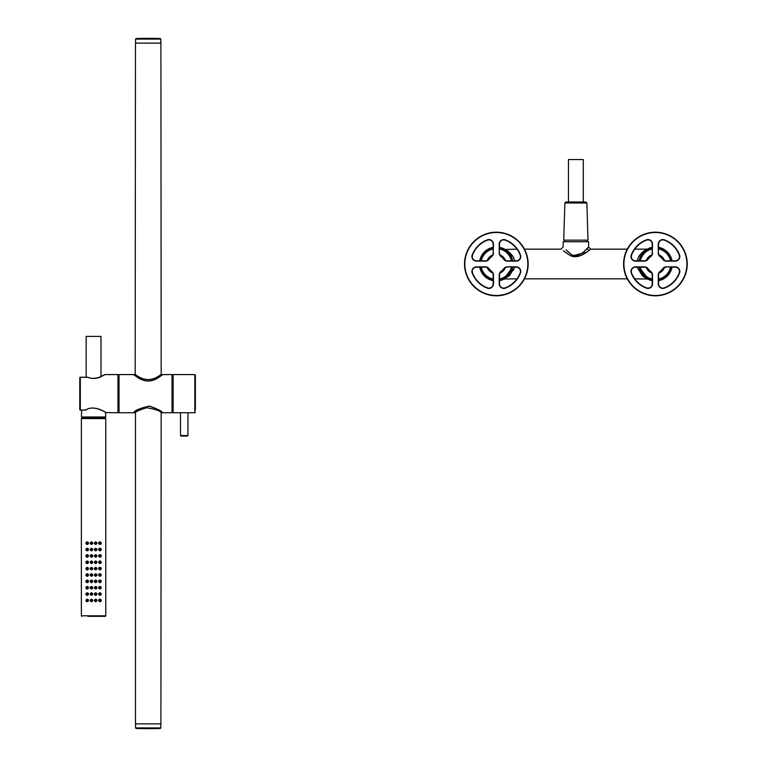 <?xml version="1.0" encoding="UTF-8"?>
<svg xmlns="http://www.w3.org/2000/svg" width="767" height="767" viewBox="0 0 767 767"><rect width="100%" height="100%" fill="white"/><g stroke="black" fill="none" stroke-linecap="round" stroke-linejoin="round"><path stroke-width="1.15" d="M583.294 201.97L579.43 201.97L583.294 201.97L583.294 159.555L568.452 159.555L568.452 201.97M581.693 240.138L588.011 240.138L586.88 202.996L564.867 202.996L563.735 240.138L581.693 240.138M564.867 202.996L565.931 201.97L585.815 201.97L586.88 202.996M104.197 375.13L100.995 376.539L100.995 336.406L86.153 336.406L86.153 377.22L80.314 377.297L87.62 377.297C92.078 378.965 96.345 378.84 100.429 376.913L103.382 375.389M81.638 410.105L81.427 416.989L105.712 416.989L105.578 412.569L117.965 412.751L117.965 374.574L104.724 374.574L100.218 376.894C95.424 378.706 91.292 378.831 87.812 377.259A0.527 0.527 0 0 0 87.62 377.22L80.314 377.22A0.527 0.527 0 0 0 79.787 377.748L79.787 409.578L79.787 377.748L80.314 377.297L80.314 410.038L85.722 410.038C95.463 403.164 111.455 416.481 104.465 411.745M91.455 569.948C93.162 569.066 93.162 568.184 91.455 567.302C89.749 568.184 89.749 569.066 91.455 569.948C89.749 569.066 89.749 568.184 91.455 567.302M91.455 568.098L91.455 569.152L91.455 568.098M92.721 569.009L92.692 568.146M87.984 616.342L105.232 616.342L105.769 615.815L105.769 418.581L105.232 418.053L81.906 418.053L82.443 416.989M99.365 599.238L99.931 599.113C98.253 599.995 98.253 600.877 99.931 601.759C101.618 600.877 101.618 599.995 99.931 599.113M98.607 600.408L98.838 599.689M99.365 592.881L99.931 592.747C98.253 593.629 98.253 594.521 99.931 595.403C101.618 594.521 101.618 593.629 99.931 592.747M98.607 594.051L98.838 593.332M99.365 586.515L99.931 586.391C98.253 587.273 98.253 588.155 99.931 589.037C101.618 588.155 101.618 587.273 99.931 586.391M98.607 587.685L98.838 586.966M99.365 580.149L99.931 580.025C98.253 580.907 98.253 581.789 99.931 582.68C101.618 581.789 101.618 580.907 99.931 580.025M98.607 581.328L98.838 580.6M99.365 573.793L99.931 573.658C98.253 574.55 98.253 575.432 99.931 576.314C101.618 575.432 101.618 574.55 99.931 573.658M98.607 574.962L98.838 574.243M99.365 567.427L99.931 567.302C98.253 568.184 98.253 569.066 99.931 569.948C101.618 569.066 101.618 568.184 99.931 567.302M98.607 568.596L98.838 567.877M99.365 561.07L99.931 560.936C98.253 561.818 98.253 562.71 99.931 563.592C101.618 562.71 101.618 561.818 99.931 560.936M98.607 562.24L98.838 561.521M99.365 554.704L99.931 554.579C98.253 555.461 98.253 556.343 99.931 557.226C101.618 556.343 101.618 555.461 99.931 554.579M98.607 555.874L98.838 555.155M99.365 548.338L99.931 548.213C98.253 549.095 98.253 549.977 99.931 550.869C101.618 549.977 101.618 549.095 99.931 548.213M98.607 549.517L98.838 548.788M99.365 541.981L99.931 541.847C98.253 542.739 98.253 543.621 99.931 544.503C101.618 543.621 101.618 542.739 99.931 541.847M98.607 543.151L98.838 542.432M99.422 600.561L99.931 600.964L99.931 599.909L99.931 600.964L99.931 599.909L99.422 600.561M99.422 594.195L99.931 594.607L99.931 593.543L99.931 594.607L99.931 593.543L99.422 594.195M99.422 587.838L99.931 588.241L99.931 587.186L99.931 588.241L99.931 587.186L99.422 587.838M99.422 581.472L99.931 581.885L99.931 580.82L99.931 581.885L99.931 580.82L99.422 581.472M99.422 575.106L99.931 575.518L99.931 574.454L99.931 575.518L99.931 574.454L99.422 575.106M99.422 568.75L99.931 569.152L99.931 568.098L99.931 569.152L99.931 568.098L99.422 568.75M99.422 562.384L99.931 562.796L99.931 561.732L99.931 562.796L99.931 561.732L99.422 562.384M99.422 556.027L99.931 556.43L99.931 555.375L99.931 556.43L99.931 555.375L99.422 556.027M99.422 549.661L99.931 550.073L99.931 549.009L99.931 550.073L99.931 549.009L99.422 549.661M99.422 543.295L99.931 543.707L99.931 542.643L99.931 543.707L99.931 542.643L99.422 543.295M95.693 543.707L95.693 542.643L95.693 543.707M95.693 550.073L95.693 549.009L95.693 550.073M95.693 556.43L95.693 555.375L95.693 556.43M95.693 562.796L95.693 561.732L95.693 562.796M95.693 569.152L95.693 568.098L95.693 569.152M95.693 575.518L95.693 574.454L95.693 575.518M95.693 581.885L95.693 580.82L95.693 581.885M95.693 588.241L95.693 587.186L95.693 588.241M95.693 594.607L95.693 593.543L95.693 594.607M95.693 600.964L95.693 599.909L95.693 600.964M91.455 543.707L91.455 542.643L91.091 543.573M91.455 550.073L91.455 549.009L91.091 549.929M91.455 556.43L91.455 555.375L91.455 556.43M91.455 562.796L91.455 561.732L91.091 562.652M91.455 575.518L91.455 574.454L91.455 575.518M91.455 581.885L91.455 580.82L91.455 581.885M91.455 588.241L91.455 587.186L91.091 588.107M91.455 594.607L91.455 593.543L91.455 594.607M91.455 600.964L91.455 599.909L91.091 600.829M87.208 543.707L87.208 542.643M87.208 550.073L87.208 549.009M87.208 556.43L87.208 555.375L87.208 556.43M87.208 562.796L87.208 561.732M87.208 569.152L87.208 568.098M87.208 575.518L87.208 574.454L87.208 575.518M87.208 581.885L87.208 580.82M87.208 588.241L87.208 587.186M87.208 594.607L87.208 593.543M87.208 600.964L87.208 599.909M99.931 543.707L99.931 542.643M99.931 550.073L99.931 549.009M99.931 556.43L99.931 555.375M99.931 569.152L99.931 568.098M99.931 581.885L99.931 580.82M99.931 588.241L99.931 587.186M99.931 594.607L99.931 593.543M99.931 600.964L99.931 599.909M95.693 544.503C97.399 543.621 97.399 542.739 95.693 541.847C93.986 542.739 93.986 543.621 95.693 544.503C97.399 543.621 97.399 542.739 95.693 541.847M95.693 550.869C97.399 549.977 97.399 549.095 95.693 548.213C93.986 549.095 93.986 549.977 95.693 550.869C97.399 549.977 97.399 549.095 95.693 548.213M95.693 557.226C97.399 556.343 97.399 555.461 95.693 554.579C93.986 555.461 93.986 556.343 95.693 557.226C97.399 556.343 97.399 555.461 95.693 554.579M95.693 563.592C97.399 562.71 97.399 561.818 95.693 560.936C93.986 561.818 93.986 562.71 95.693 563.592C97.399 562.71 97.399 561.818 95.693 560.936M95.693 569.948C97.399 569.066 97.399 568.184 95.693 567.302C93.986 568.184 93.986 569.066 95.693 569.948C97.399 569.066 97.399 568.184 95.693 567.302M95.693 576.314C97.399 575.432 97.399 574.55 95.693 573.658C93.986 574.55 93.986 575.432 95.693 576.314C97.399 575.432 97.399 574.55 95.693 573.658M95.693 582.68C97.399 581.789 97.399 580.907 95.693 580.025C93.986 580.907 93.986 581.789 95.693 582.68C97.399 581.789 97.399 580.907 95.693 580.025M95.693 589.037C97.399 588.155 97.399 587.273 95.693 586.391C93.986 587.273 93.986 588.155 95.693 589.037C97.399 588.155 97.399 587.273 95.693 586.391M95.693 595.403C97.399 594.521 97.399 593.629 95.693 592.747C93.986 593.629 93.986 594.521 95.693 595.403C97.399 594.521 97.399 593.629 95.693 592.747M95.693 601.759C97.399 600.877 97.399 599.995 95.693 599.113C93.986 599.995 93.986 600.877 95.693 601.759C97.399 600.877 97.399 599.995 95.693 599.113M91.455 544.503C93.162 543.621 93.162 542.739 91.455 541.847C89.749 542.739 89.749 543.621 91.455 544.503C89.749 543.621 89.749 542.739 91.455 541.847M91.455 550.869C93.162 549.977 93.162 549.095 91.455 548.213C89.749 549.095 89.749 549.977 91.455 550.869C89.749 549.977 89.749 549.095 91.455 548.213M91.455 557.226C93.162 556.343 93.162 555.461 91.455 554.579C89.749 555.461 89.749 556.343 91.455 557.226C89.749 556.343 89.749 555.461 91.455 554.579M91.455 563.592C93.162 562.71 93.162 561.818 91.455 560.936C89.749 561.818 89.749 562.71 91.455 563.592C89.749 562.71 89.749 561.818 91.455 560.936M91.455 576.314C93.162 575.432 93.162 574.55 91.455 573.658C89.749 574.55 89.749 575.432 91.455 576.314C89.749 575.432 89.749 574.55 91.455 573.658M91.455 582.68C93.162 581.789 93.162 580.907 91.455 580.025C89.749 580.907 89.749 581.789 91.455 582.68C89.749 581.789 89.749 580.907 91.455 580.025M91.455 589.037C93.162 588.155 93.162 587.273 91.455 586.391C89.749 587.273 89.749 588.155 91.455 589.037C89.749 588.155 89.749 587.273 91.455 586.391M91.455 595.403C93.162 594.521 93.162 593.629 91.455 592.747C89.749 593.629 89.749 594.521 91.455 595.403C89.749 594.521 89.749 593.629 91.455 592.747M91.455 601.759C93.162 600.877 93.162 599.995 91.455 599.113C89.749 599.995 89.749 600.877 91.455 601.759C89.749 600.877 89.749 599.995 91.455 599.113M87.208 544.503C88.895 543.621 88.895 542.739 87.208 541.847C85.53 542.739 85.53 543.621 87.208 544.503L87.908 544.302M87.208 550.869C88.895 549.977 88.895 549.095 87.208 548.213C85.53 549.095 85.53 549.977 87.208 550.869L87.908 550.668M87.208 557.226C88.895 556.343 88.895 555.461 87.208 554.579C85.53 555.461 85.53 556.343 87.208 557.226L87.908 557.034M87.208 563.592C88.895 562.71 88.895 561.818 87.208 560.936C85.53 561.818 85.53 562.71 87.208 563.592L87.908 563.39M87.208 569.948C88.895 569.066 88.895 568.184 87.208 567.302C85.53 568.184 85.53 569.066 87.208 569.948L87.908 569.756M87.208 576.314C88.895 575.432 88.895 574.55 87.208 573.658C85.53 574.55 85.53 575.432 87.208 576.314L87.908 576.113M87.208 582.68C88.895 581.789 88.895 580.907 87.208 580.025C85.53 580.907 85.53 581.789 87.208 582.68L87.908 582.479M87.208 589.037C88.895 588.155 88.895 587.273 87.208 586.391C85.53 587.273 85.53 588.155 87.208 589.037L87.908 588.845M87.208 595.403C88.895 594.521 88.895 593.629 87.208 592.747C85.53 593.629 85.53 594.521 87.208 595.403L87.908 595.202M88.167 599.516L87.208 599.113C85.53 599.995 85.53 600.877 87.208 601.759C88.895 600.877 88.895 599.995 87.208 599.113L86.24 601.338M99.931 544.503L100.947 544.033M101.234 542.902L100.908 542.279M99.931 550.869L100.947 550.39M101.234 549.258L100.908 548.645M99.931 557.226L100.947 556.756M101.234 555.624L100.908 555.001M99.931 563.592L100.947 563.112M101.234 561.981L100.908 561.367M99.931 569.948L100.947 569.478M101.234 568.347L100.908 567.724M99.931 576.314L100.908 574.09M99.931 582.68L100.908 580.456M99.931 589.037L100.908 586.813M99.931 595.403L100.947 594.924M101.234 593.792L100.908 593.179M99.931 601.759L100.947 601.29M101.234 600.158L100.908 599.535M94.427 542.796L94.456 543.65M94.427 549.143L94.456 550.016M94.427 555.519L94.456 556.382M94.427 561.885L94.456 562.738M94.427 568.232L94.456 569.104M94.427 574.608L94.456 575.461M94.427 580.955L94.456 581.827M94.427 587.33L94.456 588.193M94.427 593.677L94.456 594.55M94.427 600.053L94.456 600.916M92.721 543.554L92.692 542.7M92.721 549.92L92.692 549.067M92.721 556.296L92.692 555.423M92.721 562.652L92.692 561.789M92.721 575.384L92.692 574.512M92.721 581.741L92.692 580.878M92.721 588.107L92.692 587.234M92.721 594.454L92.692 593.6M92.721 600.829L92.692 599.957M88.167 542.259L86.192 542.327M85.914 543.458L86.24 544.071M88.167 548.616L86.192 548.683M85.914 549.814L86.24 550.438M88.167 554.982L86.192 555.049M85.914 556.18L86.24 556.804M88.167 561.339L86.192 561.415M85.914 562.547L86.24 563.16M88.167 567.705L86.192 567.772M85.914 568.903L86.24 569.526M88.167 574.071L86.192 574.138M85.914 575.269L86.24 575.883M88.167 580.427L86.192 580.494M85.914 581.626L86.24 582.249M88.167 586.793L86.192 586.86M85.914 587.992L86.24 588.615M88.167 593.15L86.192 593.227M85.914 594.358L86.24 594.971M87.208 601.759L87.908 601.568M161.175 374.574L160.907 43.125L135.462 43.125L135.193 374.574L138.961 376.913C145.107 380.394 151.252 380.394 157.398 376.913L161.175 374.574L172.038 374.574L172.038 412.751L162.757 412.751C161.99 411.198 157.542 408.964 149.421 406.04C139.901 408.236 134.628 410.479 133.602 412.751L119.019 412.751L119.019 374.574L133.602 374.574L136.833 376.913C144.397 382.35 151.962 382.35 159.536 376.913L162.757 374.574M135.462 412.569L135.462 723.875L160.907 723.875L161.175 412.751C160.207 410.853 155.385 409.185 146.689 407.728C139.652 409.923 135.817 411.591 135.193 412.751L133.707 412.675M133.707 374.66L136.967 376.913C144.445 382.206 151.924 382.206 159.392 376.913L162.652 374.574M162.757 412.751L162.652 412.751C161.885 411.198 157.446 409.003 149.335 406.165C139.93 408.341 134.714 410.537 133.707 412.751L135.193 411.649M86.057 409.597L85.722 410.105L86.057 409.597M187.023 436.078L181.05 436.078L187.023 436.078M195.364 409.952L195.364 375.111L195.364 409.952M187.944 412.751L194.837 412.751L194.837 374.574L173.102 374.574L173.102 412.751L180.523 412.751L180.523 435.551L187.944 435.551L187.944 412.751L180.974 412.665M671.691 267.175A16.596 16.596 0 0 1 658.585 280.281M652.218 280.281A16.596 16.596 0 0 1 639.112 267.175L648.393 279.044L643.81 275.871L639.112 267.175M639.112 260.818A16.596 16.596 0 0 1 652.218 247.712M639.304 259.975L639.985 257.865M640.8 256.12L638.978 256.149L641.433 253.1M639.477 259.332L640.033 257.731M643.11 276.35L637.041 267.175L642.305 275.698L645.363 277.817M645.172 277.712L644.27 277.165M637.041 260.818L638.978 256.149C643.053 251.518 645.891 249.198 647.463 249.17C645.315 249.572 642.487 251.892 638.978 256.149L640.838 256.044M658.585 247.712A16.596 16.596 0 0 1 671.691 260.818M642.382 252.228L644.222 250.857M646.696 249.505L648.345 248.978M514.705 267.175L509.441 275.698L504.245 278.843L513.986 269.476M511.464 270.837L512.634 267.175L503.957 278.737L506.699 276.973M503.373 279.035L517.016 278.843M506.91 276.801L507.716 276.091M513.075 256.657L514.705 260.818L513.602 257.654M511.819 257.99L512.634 260.818A16.596 16.596 0 0 0 510.908 256.044C507.294 251.355 504.782 248.997 503.382 248.968C505.29 249.38 507.792 251.729 510.908 256.044L512.768 256.149C508.694 251.518 505.865 249.198 504.283 249.17C506.431 249.572 509.259 251.892 512.768 256.149L507.342 250.742M505.06 249.505L517.016 249.15M627.262 249.15L590.715 249.15L588.903 250.521C585.518 253.493 575.729 260.157 568.759 254.491L563.304 250.857M566.439 253.052L568.337 254.241M571.837 255.986L586.477 252.266M584.876 250.665L587.043 248.594C584.138 251.998 575.749 259.601 569.776 253.129L565.931 249.783M567.503 251.24L569.411 252.851M573.39 255.286L575.164 255.747M590.715 249.15L588.596 247.032L587.043 248.594L588.903 250.521M512.068 258.68L511.464 257.146M510.026 254.606L506.364 250.771M504.082 249.313L503.353 248.959L504.245 249.15M588.596 247.032L588.596 241.73L563.151 241.73L563.151 247.032L561.032 249.15L524.484 249.15M480.056 267.175A16.596 16.596 0 0 0 493.162 280.281M499.528 280.281A16.596 16.596 0 0 0 512.634 267.175M512.768 256.149L510.908 256.044A16.596 16.596 0 0 0 499.528 247.712M493.162 247.712A16.596 16.596 0 0 0 480.056 260.818M658.585 280.664A16.97 16.97 0 0 0 672.065 267.175M672.065 260.818A16.97 16.97 0 0 0 658.585 247.329M652.218 247.329A16.97 16.97 0 0 0 647.271 249.112A16.97 16.97 0 0 0 647.185 249.15M647.185 278.843A16.97 16.97 0 0 0 652.218 280.664M669.821 256.12A16.433 16.433 0 0 0 658.585 247.875A16.433 16.433 0 0 1 671.528 260.818A16.433 16.433 0 0 0 669.821 256.12M652.218 247.875A16.433 16.433 0 0 0 639.275 260.818A16.433 16.433 0 0 1 652.218 247.875M639.275 267.175A16.433 16.433 0 0 0 652.218 280.118A16.433 16.433 0 0 1 639.275 267.175M658.585 280.118A16.433 16.433 0 0 0 671.528 267.175A16.433 16.433 0 0 1 658.585 280.118M646.658 267.817A9.54 9.54 0 0 0 651.586 272.745M659.217 272.745A9.54 9.54 0 0 0 664.145 267.817M664.145 260.176A9.54 9.54 0 0 0 659.217 255.248M651.586 255.248A9.54 9.54 0 0 0 646.658 260.176M646.351 267.645A9.76 9.76 0 0 0 651.758 273.042M659.045 273.042A9.76 9.76 0 0 0 664.452 267.645M664.452 260.349A9.76 9.76 0 0 0 659.045 254.951M651.758 254.951A9.76 9.76 0 0 0 646.351 260.349M510.774 256.12A16.433 16.433 0 0 0 499.528 247.875A16.433 16.433 0 0 1 512.471 260.818A16.433 16.433 0 0 0 510.774 256.12M493.162 247.875A16.433 16.433 0 0 0 480.219 260.818A16.433 16.433 0 0 1 493.162 247.875M480.219 267.175A16.433 16.433 0 0 0 493.162 280.118A16.433 16.433 0 0 1 480.219 267.175M499.528 280.118A16.433 16.433 0 0 0 512.471 267.175A16.433 16.433 0 0 1 499.528 280.118M487.601 267.817A9.54 9.54 0 0 0 492.529 272.745M500.161 272.745A9.54 9.54 0 0 0 505.089 267.817M505.089 260.176A9.54 9.54 0 0 0 500.161 255.248M492.529 255.248A9.54 9.54 0 0 0 487.601 260.176M487.294 267.645A9.76 9.76 0 0 0 492.702 273.042M499.998 273.042A9.76 9.76 0 0 0 505.395 267.645M505.395 260.349A9.76 9.76 0 0 0 499.998 254.951M492.702 254.951A9.76 9.76 0 0 0 487.294 260.349M499.528 280.664A16.97 16.97 0 0 0 504.485 278.891A16.97 16.97 0 0 0 504.561 278.843M504.561 249.15A16.97 16.97 0 0 0 499.528 247.329M493.162 247.329A16.97 16.97 0 0 0 479.682 260.818M479.682 267.175A16.97 16.97 0 0 0 493.162 280.664M666.379 267.175A4.238 4.238 0 0 0 662.87 269.044A9.012 9.012 0 0 1 660.445 271.46A4.238 4.238 0 0 0 658.585 274.979L658.585 283.867A4.238 4.238 0 0 0 664.308 287.836A25.445 25.445 0 0 0 679.236 272.908A4.238 4.238 0 0 0 675.267 267.175L666.379 266.858A4.564 4.564 0 0 0 662.602 268.862A8.696 8.696 0 0 1 660.272 271.202A4.564 4.564 0 0 0 658.268 274.979L658.268 283.867A4.564 4.564 0 0 0 664.423 288.133A25.771 25.771 0 0 0 679.543 273.014A4.564 4.564 0 0 0 675.267 266.858L666.379 266.858M650.358 271.46A4.238 4.238 0 0 1 652.218 274.979L652.218 283.867A4.238 4.238 0 0 1 646.495 287.836L646.38 288.133A4.564 4.564 0 0 0 652.535 283.867L652.535 274.979A4.564 4.564 0 0 0 650.531 271.202L650.358 271.46A9.012 9.012 0 0 1 647.933 269.044L648.201 268.862A4.564 4.564 0 0 0 644.424 266.858L635.536 266.858A4.564 4.564 0 0 0 631.26 273.014A25.771 25.771 0 0 0 646.38 288.133M647.933 269.044A4.238 4.238 0 0 0 644.424 267.175L635.536 267.175A4.238 4.238 0 0 0 631.557 272.908A25.445 25.445 0 0 0 646.495 287.836M648.201 268.862A8.696 8.696 0 0 0 650.531 271.202M644.424 260.818L635.536 260.818A4.238 4.238 0 0 1 631.557 255.095A25.445 25.445 0 0 1 646.495 240.157A4.238 4.238 0 0 1 652.218 244.136L652.218 253.014L652.535 244.136A4.564 4.564 0 0 0 646.38 239.86A25.771 25.771 0 0 0 631.26 254.98A4.564 4.564 0 0 0 635.536 261.135L644.424 261.135A4.564 4.564 0 0 0 648.201 259.131L647.933 258.949A4.238 4.238 0 0 1 644.424 260.818L644.424 261.135M647.933 258.949A9.012 9.012 0 0 1 650.358 256.533A4.238 4.238 0 0 0 652.218 253.014M650.358 256.533L650.531 256.792A4.564 4.564 0 0 0 652.535 253.014M650.531 256.792A8.696 8.696 0 0 0 648.201 259.131M658.585 253.014A4.238 4.238 0 0 0 660.445 256.533A9.012 9.012 0 0 1 662.87 258.949A4.238 4.238 0 0 0 666.379 260.818L675.267 260.818A4.238 4.238 0 0 0 679.236 255.095A25.445 25.445 0 0 0 664.308 240.157A4.238 4.238 0 0 0 658.585 244.136L658.268 253.014A4.564 4.564 0 0 0 660.272 256.792A8.696 8.696 0 0 1 662.602 259.131A4.564 4.564 0 0 0 666.379 261.135L675.267 261.135A4.564 4.564 0 0 0 679.543 254.98A25.771 25.771 0 0 0 664.423 239.86A4.564 4.564 0 0 0 658.268 244.136L658.268 253.014M623.907 264.001A31.495 31.495 0 0 0 655.402 295.487A31.495 31.495 0 0 0 686.896 264.001A31.495 31.495 0 0 0 655.402 232.506A31.495 31.495 0 0 0 623.907 264.001M687.213 264.001A31.811 31.811 0 0 0 655.402 232.19A31.811 31.811 0 0 0 623.59 264.001A31.811 31.811 0 0 0 655.402 295.813A31.811 31.811 0 0 0 687.213 264.001M507.323 267.175A4.238 4.238 0 0 0 503.814 269.044A9.012 9.012 0 0 1 501.397 271.46A4.238 4.238 0 0 0 499.528 274.979L499.528 283.867A4.238 4.238 0 0 0 505.252 287.836A25.445 25.445 0 0 0 520.189 272.908A4.238 4.238 0 0 0 516.21 267.175L507.323 266.858A4.564 4.564 0 0 0 503.545 268.862A8.696 8.696 0 0 1 501.215 271.202A4.564 4.564 0 0 0 499.212 274.979L499.212 283.867A4.564 4.564 0 0 0 505.367 288.133A25.771 25.771 0 0 0 520.486 273.014A4.564 4.564 0 0 0 516.21 266.858L507.323 266.858M491.302 271.46A4.238 4.238 0 0 1 493.162 274.979L493.162 283.867A4.238 4.238 0 0 1 487.438 287.836L487.323 288.133A4.564 4.564 0 0 0 493.478 283.867L493.478 274.979A4.564 4.564 0 0 0 491.474 271.202L491.302 271.46A9.012 9.012 0 0 1 488.876 269.044L489.145 268.862A4.564 4.564 0 0 0 485.367 266.858L476.48 266.858A4.564 4.564 0 0 0 472.213 273.014A25.771 25.771 0 0 0 487.323 288.133M488.876 269.044A4.238 4.238 0 0 0 485.367 267.175L476.48 267.175A4.238 4.238 0 0 0 472.51 272.908A25.445 25.445 0 0 0 487.438 287.836M489.145 268.862A8.696 8.696 0 0 0 491.474 271.202M485.367 260.818L476.48 260.818A4.238 4.238 0 0 1 472.51 255.095A25.445 25.445 0 0 1 487.438 240.157A4.238 4.238 0 0 1 493.162 244.136L493.162 253.014L493.478 244.136A4.564 4.564 0 0 0 487.323 239.86A25.771 25.771 0 0 0 472.213 254.98A4.564 4.564 0 0 0 476.48 261.135L485.367 261.135A4.564 4.564 0 0 0 489.145 259.131L488.876 258.949A4.238 4.238 0 0 1 485.367 260.818L485.367 261.135M488.876 258.949A9.012 9.012 0 0 1 491.302 256.533A4.238 4.238 0 0 0 493.162 253.014M491.302 256.533L491.474 256.792A4.564 4.564 0 0 0 493.478 253.014M491.474 256.792A8.696 8.696 0 0 0 489.145 259.131M499.528 253.014A4.238 4.238 0 0 0 501.397 256.533A9.012 9.012 0 0 1 503.814 258.949A4.238 4.238 0 0 0 507.323 260.818L516.21 260.818A4.238 4.238 0 0 0 520.189 255.095A25.445 25.445 0 0 0 505.252 240.157A4.238 4.238 0 0 0 499.528 244.136L499.212 253.014A4.564 4.564 0 0 0 501.215 256.792A8.696 8.696 0 0 1 503.545 259.131A4.564 4.564 0 0 0 507.323 261.135L516.21 261.135A4.564 4.564 0 0 0 520.486 254.98A25.771 25.771 0 0 0 505.367 239.86A4.564 4.564 0 0 0 499.212 244.136L499.212 253.014M464.85 264.001A31.495 31.495 0 0 0 496.345 295.487A31.495 31.495 0 0 0 527.84 264.001A31.495 31.495 0 0 0 496.345 232.506A31.495 31.495 0 0 0 464.85 264.001M528.156 264.001A31.811 31.811 0 0 0 496.345 232.19A31.811 31.811 0 0 0 464.534 264.001A31.811 31.811 0 0 0 496.345 295.813A31.811 31.811 0 0 0 528.156 264.001M81.906 616.342L81.379 615.815L105.769 615.815M81.379 615.815L81.379 418.581L105.769 418.581M160.802 723.875L160.802 727.921L135.567 727.921L136.075 728.449A371.132 371.132 0 0 0 160.284 728.449L142.374 728.449A371.132 177.925 90 0 0 148.184 728.65M142.374 728.449L136.075 728.449M135.567 43.125L135.567 39.079L160.802 39.079L160.284 38.551A371.132 371.132 0 0 0 136.075 38.551L153.985 38.551A371.132 177.925 -90 0 0 148.184 38.35M153.985 38.551L160.284 38.551M100.103 377.402L100.429 376.913L100.103 377.402M80.314 377.297L80.314 377.22A0.527 0.527 0 0 0 79.787 377.748M105.731 412.665C104.533 411.361 92.232 404.784 85.952 410.057A0.527 0.527 0 0 1 85.722 410.105L80.314 410.105A0.527 0.527 0 0 1 79.787 409.578L80.314 410.038M670.444 260.818A15.378 15.378 0 0 0 658.585 248.959M652.218 248.959A15.378 15.378 0 0 0 640.359 260.818M640.359 267.175A15.378 15.378 0 0 0 652.218 279.044M658.585 279.044A15.378 15.378 0 0 0 670.444 267.175M511.388 260.818A15.378 15.378 0 0 0 499.528 248.959M493.162 248.959A15.378 15.378 0 0 0 481.302 260.818M481.302 267.175A15.378 15.378 0 0 0 493.162 279.044M499.528 279.044A15.378 15.378 0 0 0 511.388 267.175M104.705 418.053L104.705 416.989M81.379 418.581L81.906 418.053M135.567 723.875L135.567 727.921M160.802 727.921L160.284 728.449M160.802 43.125L160.802 39.079M135.567 39.079L136.075 38.551M133.707 374.574L135.193 374.574M161.175 412.751L162.652 412.751M117.965 376.166L119.019 376.166M117.965 411.16L119.019 411.16M187.944 435.551L187.416 436.078M180.523 435.551L181.05 436.078M194.837 374.574L195.364 375.111M194.837 412.751L195.364 412.224M172.038 411.16L173.102 411.16M172.038 376.166L173.102 376.166M634.731 278.843L648.393 279.044M524.484 278.843L627.262 278.843M634.731 249.15L647.501 249.15M564.742 240.138L564.742 241.73M587.004 240.138L587.004 241.73"/></g></svg>
